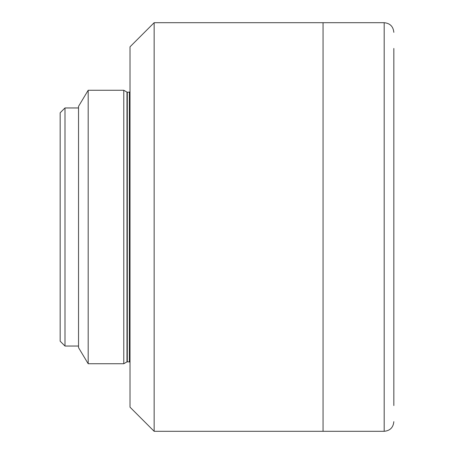 <?xml version="1.0" encoding="UTF-8"?>
<svg xmlns="http://www.w3.org/2000/svg" width="454" height="454" viewBox="0 0 454 454"><rect width="100%" height="100%" fill="white"/><g stroke="black" fill="none" stroke-linecap="round" stroke-linejoin="round"><path stroke-width="0.68" d="M88.19 90.267L78.536 106.35L78.536 347.651L88.19 363.733L123.777 363.733L123.777 90.267L88.19 90.267L88.19 363.733M154.144 22.7L130.014 46.83L130.014 407.17L154.144 431.3L323.055 431.3L323.055 227L323.055 431.3L384.186 431.3L384.186 22.7L323.055 22.7L323.055 227L323.055 22.7L154.144 22.7L154.144 431.3M64.99 346.039L60.166 341.215L60.166 112.785L64.99 107.961L64.99 346.039L78.536 346.039L78.536 107.961L64.99 107.961M393.834 405.564L393.834 48.436M123.777 90.267L126.972 92.105L126.972 361.895L129.373 361.804L130.014 362.451M126.972 92.105L127.29 92.196L127.29 361.804M127.29 92.196L129.373 92.196L129.373 361.804M129.373 92.196L130.014 91.549M126.972 361.895L123.777 363.733M384.186 22.7C390.048 23.273 393.266 26.491 393.834 32.353M384.186 431.3C390.048 430.727 393.266 427.509 393.834 421.647"/></g></svg>
